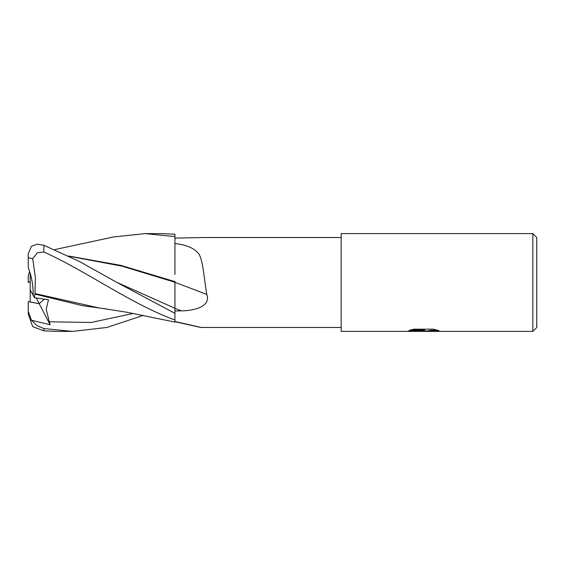 <?xml version="1.0" encoding="UTF-8"?>
<svg xmlns="http://www.w3.org/2000/svg" width="565" height="565" viewBox="0 0 565 565"><rect width="100%" height="100%" fill="white"/><g stroke="black" fill="none" stroke-linecap="round" stroke-linejoin="round"><path stroke-width="0.85" d="M341.175 327.481L201.274 327.481L174.931 321.485M204.149 237.519L341.175 237.519M203.986 237.519L174.931 238.098M174.931 243.579C186.528 244.737 194.551 248.268 199.007 254.186C203.167 261.228 204.135 279.11 206.79 294.478C211.141 306.258 194.798 310.694 181.513 310.863L174.931 310.955M30.206 273.262C32.389 281.052 33.384 288.447 33.194 295.453L30.206 289.866L30.206 273.262M143.291 315.383L106.863 327.453L72.631 331.394L43.893 328.576L37.099 325.708L31.428 320.228L50.115 324.769L39.225 303.709L44.345 299.168L39.225 303.709L30.206 302.014L30.206 289.866M536.75 327.481L532.837 331.394L532.837 233.606L536.75 237.519L536.75 327.481M532.837 331.394L341.175 331.394L341.175 233.606L532.837 233.606M423.418 330.998L406.03 331.394L424.619 330.461L408.989 330.461L414.074 329.183L433.362 329.183L438.963 330.617L432.479 330.574L427.811 331.394L422.648 331.394L423.418 330.603L415.07 331.005M420.282 331.394L417.309 331.005M425.184 331.005L422.684 331.394M427.656 331.365L427.804 330.899L431.109 330.306L437.183 330.101M410.388 330.066L424.619 330.066L424.619 330.461M174.931 282.373A717.133 190.624 -166.6 0 1 206.79 294.478M31.428 320.228L28.25 311.266L28.25 301.533L39.225 303.709L36.266 297.988M29.663 271.497L28.25 275.847L28.25 282.535L30.206 281.54M145.488 233.606L161.343 233.606L145.488 233.606M54.678 249.617L113.41 236.982L145.149 233.606L174.931 236.58L174.931 234.221L161.343 233.606M72.631 331.394L56.91 331.394M28.25 311.266L28.25 314.041L32.706 326.641L43.893 330.85L56.549 331.394M98.854 307.89L35.009 293.574L35.383 277.62L32.706 258.735L37.41 252.76L43.893 252.004C86.975 271.433 130.677 303.779 174.931 319.995L174.931 322.085L126.779 312.233L99.666 307.996M50.115 324.769L46.189 309.345L48.484 299.782L34.409 297.72L35.002 293.277M35.03 294.132L82.61 305.686L106.488 308.956M68.866 256.206L121.899 266.129L174.931 282.246L174.931 313.335L116.51 282.225L79.517 261.538L43.893 245.288L37.099 244.144L31.428 246.319L28.25 253.678L28.25 257.619L32.706 258.735M174.931 281.342L174.931 282.246M174.931 281.624L120.854 265.38L68.414 255.987M174.931 236.58L174.931 274.442M30.206 281.575L28.25 282.535M174.931 319.995L174.931 313.335M34.409 297.72L33.194 295.453C33.328 285.826 31.682 276.568 28.25 267.669L28.25 257.619M174.931 308.377A709.873 188.689 -166.6 0 1 181.513 310.863M43.893 330.85L43.893 328.576M49.014 321.796L91.184 322.467L133.347 313.434M116.51 282.225L174.931 308.271M43.893 252.004L43.893 245.288M423.397 331.005L427.656 331.005M174.931 321.718L200.391 327.361"/></g></svg>
